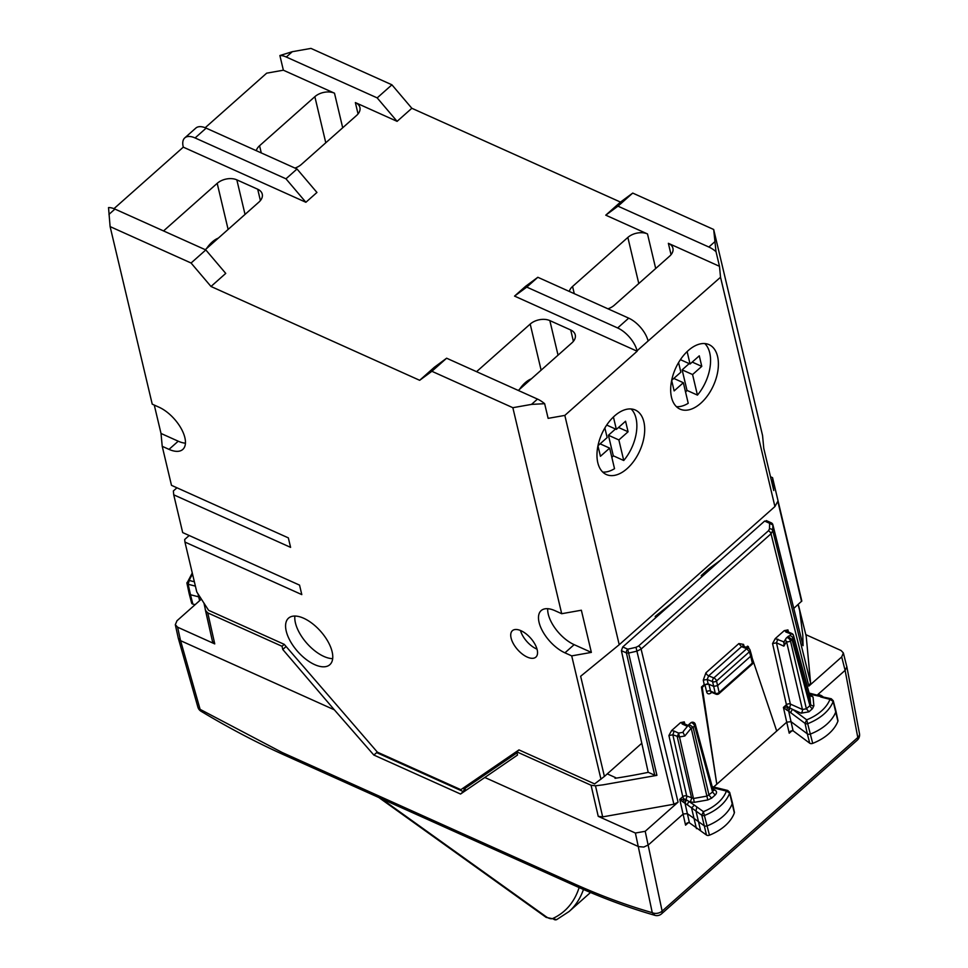 <?xml version="1.0" encoding="UTF-8"?>
<svg xmlns="http://www.w3.org/2000/svg" width="968" height="968" viewBox="0 0 968 968"><rect width="100%" height="100%" fill="white"/><g stroke="black" fill="none" stroke-linecap="round" stroke-linejoin="round"><path stroke-width="1.45" d="M189.196 535.498L184.694 539.491L184.936 542.068L196.782 591.968L208.592 610.324L284.241 644.349L377.375 752.148L460.853 789.682L518.969 749.897L594.63 783.911L604.407 776.421L641.796 743.242M569.293 291.428A14.145 9.087 -13.3 0 1 572.572 286.467L627.857 237.426A14.145 9.087 -13.3 0 1 647.495 233.941L605.762 215.174L617.983 206.16L708.854 247.022A21.211 10.418 48.4 0 1 716.005 251.632L713.682 229.489L762.554 435.491L763.776 448.365L773.771 490.534L772.549 477.672L801.819 601.019L793.784 608.388M716.005 251.632L719.49 266.309L720.531 277.247L774.92 506.554L777.8 501.327L801.565 601.479M604.407 776.421L580.643 676.269L619.217 644.712L774.92 506.554M514.553 296.099L526.774 287.097L537.833 277.284L525.612 286.298L514.553 296.099L637.15 351.227L564.828 415.405L548.13 418.358L544.645 403.692L531.505 404.394L512.846 407.697L561.706 613.712L554.93 610.663A28.278 13.903 48.4 0 0 541.16 610.59A28.278 13.903 48.4 0 0 542.854 631.656A28.278 13.903 48.4 0 0 564.937 652.831L574.145 644.652A28.278 13.903 48.4 0 1 547.707 608.691M600.971 779.228L571.713 655.88L591.363 652.396L581.357 610.227L561.706 613.712M564.828 415.405L619.217 644.712M176.938 487.787L173.369 490.957L173.732 494.817L182.686 532.582L299.548 585.12L301.798 594.606L184.936 542.068M154.275 405.072L161.015 433.458L162.225 446.321L171.481 485.331L288.343 537.881L290.594 547.368L173.732 494.817M110.11 226.609L191.071 263.018L205.821 249.938L114.938 209.076A21.211 10.418 48.4 0 0 108.525 207.588L110.11 226.609L152.23 404.152L159.006 407.201A28.278 13.903 48.4 0 1 181.089 428.376A28.278 13.903 48.4 0 1 182.783 449.442A28.278 13.903 48.4 0 1 169.013 449.37L178.221 441.202A28.278 13.903 48.4 0 0 185.445 443.162M285.971 178.814L195.088 137.952L206.148 128.139L297.019 169.001L285.971 178.814L305.888 202.276L316.947 192.463L297.019 169.001M377.181 97.889L286.298 57.027L292.288 51.703L310.958 48.4L391.919 84.809L377.181 97.889L397.098 121.351L411.836 108.271L391.919 84.809M419.664 380.303L431.885 371.288L446.623 358.208L434.402 367.223L419.664 380.303L315.326 333.391L211 286.48L225.738 273.399L205.821 249.938M211 286.48L191.071 263.018M305.888 202.276L183.291 147.148L113.97 208.664M163.556 230.928L217.195 183.339L228.121 229.428M205.289 249.696L258.928 202.094A14.145 9.087 -13.3 0 0 262.255 194.144A14.145 9.087 -13.3 0 0 257.706 189.232L236.833 179.854A14.145 9.087 -13.3 0 0 217.195 183.339M605.762 215.174L620.5 202.094L411.836 108.271M294.95 168.069A14.145 9.087 -13.3 0 0 301.302 164.499L356.587 115.446A14.145 9.087 -13.3 0 0 359.914 107.496A14.145 9.087 -13.3 0 0 355.365 102.584L397.098 121.351M292.288 51.703L279.885 55.539L283.37 70.204L334.492 93.194A14.145 9.087 -13.3 0 0 314.854 96.679L259.569 145.732A14.145 9.087 -13.3 0 0 256.29 150.693M283.37 70.204L266.672 73.169L205.18 127.74M720.531 277.247L648.1 341.002A21.211 10.418 48.4 0 0 628.704 318.145L537.833 277.284M607.952 308.816A14.145 9.087 -13.3 0 0 614.305 305.235L669.59 256.193A14.145 9.087 -13.3 0 0 672.917 248.232A14.145 9.087 -13.3 0 0 668.368 243.319L719.49 266.309M518.291 390.443L571.931 342.841A14.145 9.087 -13.3 0 0 575.258 334.892A14.145 9.087 -13.3 0 0 570.709 329.979L549.836 320.589A14.145 9.087 -13.3 0 0 530.198 324.074L476.559 371.676M617.983 206.16L632.721 193.08L620.5 202.094M637.15 351.227L637.053 350.803A21.211 10.418 48.4 0 0 617.644 327.958L526.774 287.097M531.505 404.394L537.494 399.082L446.623 358.208M512.846 407.697L431.885 371.288M713.682 229.489L632.721 193.08M537.494 399.082A21.211 10.418 48.4 0 1 544.645 403.692M717.566 356.442A35.356 20.788 -65.8 0 1 707.838 395.295A35.356 20.788 -65.8 0 1 680.032 409.125A35.356 20.788 -65.8 0 1 671.502 397.316A35.356 20.788 -65.8 0 1 681.23 358.475A35.356 20.788 -65.8 0 1 709.036 344.632A35.356 20.788 -65.8 0 1 717.566 356.442M643.865 421.842A35.356 20.788 -65.8 0 1 634.137 460.695A35.356 20.788 -65.8 0 1 606.331 474.526A35.356 20.788 -65.8 0 1 597.8 462.716A35.356 20.788 -65.8 0 1 607.529 423.863A35.356 20.788 -65.8 0 1 635.335 410.033A35.356 20.788 -65.8 0 1 643.865 421.842M279.885 55.539A21.211 10.418 48.4 0 1 286.298 57.027M183.291 147.148L183.194 146.725A21.211 10.418 48.4 0 1 184.767 137.904L195.826 128.091A21.211 10.418 48.4 0 1 206.148 128.139M184.767 137.904A21.211 10.418 48.4 0 1 195.088 137.952M332.121 651.754A31.109 15.282 48.4 0 1 329.822 664.701A31.109 15.282 48.4 0 1 305.985 659.317A31.109 15.282 48.4 0 1 286.226 631.112A31.109 15.282 48.4 0 1 288.524 618.153A31.109 15.282 48.4 0 1 312.349 623.549A31.109 15.282 48.4 0 1 332.121 651.754M332.677 658.639A31.109 15.282 48.4 0 1 295.434 622.932A31.109 15.282 48.4 0 1 294.877 616.047M772.549 477.672L770.504 476.752M537.179 649.77A17.678 8.688 48.4 0 1 535.861 657.127A17.678 8.688 48.4 0 1 522.321 654.065A17.678 8.688 48.4 0 1 511.092 638.033A17.678 8.688 48.4 0 1 512.399 630.676A17.678 8.688 48.4 0 1 525.939 633.737A17.678 8.688 48.4 0 1 537.179 649.77M537.01 649.141A17.678 8.688 48.4 0 1 520.469 630.495M162.225 446.321L169.013 449.37M161.015 433.458L178.221 441.202M591.363 652.396L574.145 644.652M571.713 655.88L564.937 652.831M687.002 390.406L697.444 395.101L692.568 374.543L682.137 369.861L687.002 390.406A35.356 20.788 -65.8 0 1 685.562 392.04M676.438 406.669A35.356 20.788 114.2 0 0 688.224 403.281L683.347 382.723L673.813 378.428M682.137 369.861L689.18 363.605M692.568 374.543L701.776 366.376L692.229 362.08M671.659 380.412L674.139 390.903L683.347 382.723M678.568 362.564L680.855 372.184L671.671 380.327M687.123 351.602L690.063 364.004L680.407 359.66M701.776 366.376L699.283 355.825L690.063 364.004M697.444 395.101A35.356 20.788 114.2 0 0 709.738 352.921A35.356 20.788 114.2 0 0 704.813 343.567M597.946 445.812L600.438 456.291L609.646 448.124L600.099 443.828M609.646 448.124L614.523 468.669A35.356 20.788 114.2 0 1 602.725 472.069M608.424 435.249L618.867 439.944L623.743 460.502L613.301 455.807L608.424 435.249L615.479 429.005M613.301 455.807A35.356 20.788 -65.8 0 1 611.861 457.44M618.867 439.944L628.075 431.776L618.528 427.481M628.075 431.776L625.57 421.225L616.362 429.405L606.694 425.061M616.362 429.405L613.422 416.99M604.867 427.965L607.154 437.572L597.97 445.728M623.743 460.502A35.356 20.788 114.2 0 0 636.036 418.321A35.356 20.788 114.2 0 0 631.1 408.968M531.384 378.815A24.744 14.544 114.2 0 0 519.55 389.317M206.547 248.57A24.744 14.544 -65.8 0 1 218.381 238.08M480.176 778.006L480.297 776.663M483.782 775.537L483.939 773.88M494.442 768.265L493.317 767.455M505.006 761.054L503.868 760.231M194.362 581.768L189.244 580.461L188.155 584.273L190.49 594.739L198.658 596.832L198.004 593.868M199.626 600.668L198.658 596.832L200.981 598.502M192.608 574.375A39.361 25.289 166.7 0 0 189.244 580.461L186.933 583.208L189.147 593.59A2.831 1.815 166.7 0 0 189.159 593.638A2.831 1.815 166.7 0 0 190.49 594.739L192.85 604.092L195.112 604.673M192.269 572.983L186.933 583.22M186.993 582.554L188.155 584.273L195.391 586.124M189.159 593.638L191.628 603.076A2.601 1.67 -13.3 0 0 192.85 604.092M203.946 603.112L212.476 641.433L214.751 643.901L177.592 627.191L175.317 624.687L176.987 620.754L201.38 599.119M177.592 627.191L180.568 640.671L178.318 638.335M212.476 641.433L205.18 609.066M201.126 711.323A7.066 3.303 -59 0 1 201.066 711.286A7.066 3.303 -59 0 1 200.11 709.35L180.568 640.671L334.347 709.822L282.765 649.467L282.039 646.285L207.769 612.889L214.751 643.901M205.494 610.433L207.769 612.889M377.326 752.088L373.829 755.04L460.55 794.038L484.811 777.473L638.59 846.625L643.805 847.048L648.415 844.882L683.239 813.991L687.365 813.64M373.829 755.04L334.347 709.822M284.229 644.337L282.039 646.285M286.104 646.503L282.765 649.467M178.33 638.335L197.895 707.16A7.066 4.392 164.1 0 0 200.11 709.35L282.172 752.499L573.661 883.578C600.644 895.702 626.84 905.407 652.263 912.667L635.395 833.037L598.236 816.339L602.665 816.883L673.897 804.226L678.072 802.145L641.094 649.08L771.036 533.779L808.849 686.094L810.591 682.936L772.779 530.609L771.036 533.779A2.831 1.391 48.4 0 0 768.459 530.754L638.517 646.055A2.831 1.391 48.4 0 1 641.094 649.08L636.908 651.161L636 647.302L638.517 646.055M655.554 617.85L655.215 616.398L666.976 607.71L622.763 646.951L627.748 649.189L628.607 653.061L626.405 652.916L654.719 775.211L656.909 775.356L603.161 784.83L595.489 785.798L591.061 785.242L516.791 751.846L517.517 755.028L484.811 777.473M463.805 790.324C466.044 788.763 465.886 789.186 463.309 791.594L460.55 794.038M464.168 788.932L517.021 752.85M808.849 686.094L841.7 656.945L843.358 652.928L846.855 666.891L845.112 670.352L817.173 695.133M843.358 652.928L841.095 650.52L805.812 634.645M841.7 656.945L845.1 670.328L857.793 737.495L662.124 911.106A7.066 3.473 48.4 0 1 661.555 913.828A7.066 7.066 0 0 1 654.913 915.341L652.263 912.667A7.066 4.755 -11.7 0 0 662.124 911.106L645.208 831.294L635.395 833.037M713.634 787.02L786.73 722.164L783.414 707.402L787.783 706.906L792.804 709.471A2.831 1.912 126.7 0 0 791.062 712.956L805.049 723.386L807.312 733.829L791.038 721.68L793.095 730.792L790.614 731.094L789.222 733.2L792.332 730.453M645.208 831.294L678.072 802.145M654.719 775.211L648.185 772.27L621.395 650.665L622.763 646.951M607.263 773.892L615.721 777.691L615.031 778.308A403.741 259.448 -13.3 0 0 648.076 772.379L648.185 772.27M518.981 749.897L516.791 751.846M802.121 644.41L803.029 645.378L772.863 524.729L803.065 645.68L802.799 635.093L799.641 610.493L798.092 604.552M798.564 605.605L806.211 636.266L798.564 605.557M806.211 636.266L810.591 682.936M783.995 641.905L775.223 638.638L784.237 630.64L787.928 629.914L787.25 631.414M775.223 638.638L772.561 643.563L786.427 704.74A2.831 1.391 -131.6 0 0 787.783 706.906L786.669 709.992L788.666 711.129L790.142 707.898M746.159 647.362L747.502 646.164L748.288 646.515L746.969 647.689M701.437 687.038L704.208 684.582L708.915 684.231A2.831 1.815 -13.3 0 0 704.982 684.933L702.224 687.389L716.804 784.201L701.437 687.038L702.224 687.389M691.66 807.917L687.655 805.037A2.831 1.9 -54.2 0 1 689.361 801.528L690.317 801.964L691.672 798.249L677.273 736.805L678.629 733.103L682.972 732.328L683.614 731.094L682.972 732.328L684.824 735.995L679.294 736.975L672.833 734.809L668.912 735.523L671.574 730.598L680.589 722.6L684.291 721.874L684.836 723.967M789.222 733.2L786.73 722.152L791.038 721.692L788.666 711.129L791.062 712.956M776.723 731.034L752.221 658.18M748.99 648.584L748.288 646.515M696.173 827.616L688.974 822.497L686.953 823.066L685.574 825.172L688.671 822.425M768.459 530.754L769.5 528.855L769.62 523.301L764.635 521.062L666.976 607.71M764.635 521.062L766.958 521.51M788.267 710.875L789.295 707.463A2.831 1.658 114.2 0 0 790.36 704.063L776.481 642.837L772.561 643.563M832.008 699.683L829.951 699.356A39.361 25.289 166.7 0 1 806.683 719.829L792.804 709.471L801.093 713.198A2.831 1.658 114.2 0 0 802.448 709.496L790.36 704.063A2.831 1.779 -12.8 0 0 786.427 704.74L783.414 707.402L786.669 709.992M744.162 646.551L743.545 644.385A2.831 1.851 -15.8 0 0 742.88 645.971L748.397 648.27A2.831 1.754 112 0 0 746.739 648.729L713.84 677.915L708.649 675.845L741.548 646.648L746.739 648.729L749.426 651.791L750.708 656.219L751.374 654.634L750.055 650.097A2.831 1.839 163.8 0 1 749.426 651.791L716.526 680.976A2.831 1.391 -131.6 0 0 713.84 677.915A2.831 1.754 -68.2 0 0 712.593 681.629L707.209 679.488L708.649 675.845A2.831 1.391 48.4 0 1 705.95 672.772L738.862 643.563L741.548 646.648L743.811 647.023M705.95 672.772L703.276 680.129L707.209 679.488L708.128 683.88M683.602 723.386L684.291 721.874M668.912 735.523L682.779 796.7A2.831 1.779 167.2 0 1 686.711 796.023A2.831 1.658 -65.8 0 1 685.659 799.435L679.766 799.374L682.779 796.7A2.831 1.391 -131.6 0 0 684.134 798.878L683.021 801.964L679.766 799.374L685.574 825.172M687.655 805.037L683.021 801.964M809.732 743.206L807.312 733.829A2.831 1.815 -13.3 0 0 810.543 733.998A42.423 27.261 -13.3 0 0 835.856 711.734A2.831 1.815 -13.3 0 0 835.916 711.008L837.949 720.543A2.601 1.67 -13.3 0 1 837.901 721.208A42.205 27.116 -13.3 0 1 812.709 743.364A2.601 1.67 -13.3 0 1 809.732 743.206L793.095 730.792M693.802 818.275L687.365 813.628L689.422 822.752M636 647.302A406.911 261.481 -13.3 0 1 627.748 649.189A2.831 1.658 114.2 0 0 626.405 652.916L621.395 650.665M769.5 528.855A2.831 2.13 2.2 0 1 772.779 530.609L772.9 525.019L769.62 523.301A2.831 1.658 -65.8 0 1 771.278 522.829L766.281 520.59M701.619 576.976L701.28 575.524L708.77 568.869L720.41 560.303M792.901 637.561L793.893 639.219L792.671 638.094A2.831 1.815 164.8 0 1 791.981 639.533L788.025 636.52L786.512 637.864A2.831 1.391 -131.6 0 0 786.367 638.045A2.831 2.408 -149.7 0 0 785.943 638.553L783.656 642.474M788.218 636.399A2.831 2.795 132.8 0 1 792.671 638.094L810.615 704.232L809.913 705.648A2.831 1.391 48.4 0 0 812.491 708.661L813.882 705.793L813.047 697.008L809.417 694.008M784.08 641.941L783.862 646.164L786.536 641.578A2.831 2.408 -149.7 0 1 785.943 638.553A2.831 2.831 0 0 1 786.512 637.864A2.831 1.391 -131.6 0 1 788.654 638.348A2.831 1.391 -131.6 0 1 790.469 640.889L806.368 708.794L802.448 709.496L786.536 641.578A2.831 1.767 -13.2 0 0 790.469 640.889L791.981 639.533L809.913 705.648L806.368 708.794L808.945 711.807L812.491 708.661M751.374 654.634L752.995 661.483A2.831 1.815 166.7 0 1 752.33 663.08L750.708 656.219L717.542 685.646L713.61 686.348L708.915 684.231L710.548 691.091A2.831 1.815 -13.3 0 0 706.616 691.781A5.651 3.327 114.2 0 0 711.298 692.737L711.795 692.289M671.574 730.598L674.188 731.106L672.833 734.809L686.711 796.023L693.693 798.455L707.112 796.071L712.569 792.03L694.637 725.915L693.112 727.27L689.01 724.427A2.831 1.416 39 0 0 688.841 724.584A2.831 1.416 39 0 0 691.2 728.13L684.824 735.995M687.365 813.628L684.993 803.077L686.445 799.834L685.659 799.435L684.618 802.847M835.916 711.008A2.831 1.815 -13.3 0 0 835.904 710.948L833.23 700.699A2.589 1.658 166.7 0 1 833.182 701.401L837.901 721.208M712.206 786.669L727.718 790.457L729.678 792.393A2.589 1.658 -13.3 0 0 729.678 792.381L732.365 802.654A2.831 1.815 166.7 0 1 732.377 802.702A2.831 1.815 166.7 0 1 732.316 803.416A42.423 27.261 166.7 0 1 707.281 825.813A2.831 1.815 166.7 0 1 704.051 825.668L693.983 818.408M732.377 802.702L734.409 812.249A2.601 1.67 166.7 0 1 734.349 812.902A42.205 27.116 166.7 0 1 709.459 835.178A2.601 1.67 166.7 0 1 706.471 835.045L700.663 830.859L695.98 811.051L691.721 807.977L694.286 805.073L686.445 799.834M655.215 616.398L674.345 601.176M701.28 575.524L713.041 566.837M823.744 697.335C820.876 694.951 818.734 694.237 817.331 695.205L811.426 693.669A2.831 1.367 104.4 0 0 810.216 694.298L831.282 698.763L833.23 700.699A2.589 1.658 166.7 0 0 833.218 700.675M809.514 695.193L811.172 694.721M808.837 694.286L809.78 695.447L793.542 635.589L793.893 639.219M790.457 635.867L790.275 634.028A2.831 2.154 174.6 0 1 793.542 635.589A2.831 1.815 -15.2 0 0 793.506 635.395L809.78 695.447L813.047 697.008M820.731 696.984L829.951 699.356L833.182 701.401A42.181 27.104 166.7 0 1 808.014 723.556A2.589 1.658 166.7 0 1 805.049 723.386L806.683 719.829L812.709 743.364M728.432 791.376L726.399 791.062L729.642 793.095A2.589 1.658 -13.3 0 0 729.678 792.405M713.222 790.42L712.569 792.03L715.146 795.043C717.131 792.937 716.973 791.231 714.662 789.9A2.831 1.658 -65.8 0 1 713.235 790.433L712.992 790.36M713.222 790.384L695.278 724.282A2.831 1.815 -15.2 0 1 694.637 725.915A2.831 1.391 -131.6 0 0 692.822 723.374A2.831 1.391 -131.6 0 0 690.68 722.902L689.01 724.427M695.278 724.282A2.831 2.831 0 0 0 690.668 722.915A2.831 1.391 -131.6 0 0 690.535 723.084M691.709 807.336L691.745 808.776L691.709 807.336M696.44 828.644L691.745 808.776M712.484 787.662L726.399 791.062A39.361 25.289 166.7 0 1 703.397 811.644L701.788 815.225A2.589 1.658 -13.3 0 0 704.752 815.359A42.181 27.104 -13.3 0 0 729.642 793.095L734.349 812.902M709.459 835.178L703.397 811.644L696.839 806.925L695.98 811.039L701.788 815.225L706.471 835.045M711.601 798.189L707.777 799.955L691.2 728.13A2.831 1.767 166.8 0 0 693.112 727.27L709.024 795.176L711.601 798.189L715.146 795.043M700.663 830.859L696.403 827.773M108.948 214.388L114.938 209.076M617.644 327.958L628.704 318.145M708.854 247.022L714.844 241.71M637.053 350.803L648.1 341.002M572.572 286.467L574.278 293.679M627.857 237.426L638.783 283.515M647.495 233.941L655.699 268.511M668.368 243.319L671.054 254.669M573.395 341.317L570.709 329.979M549.836 320.589L558.04 355.159M541.124 370.175L530.198 324.074M259.569 145.732L261.275 152.932M314.854 96.679L325.78 142.78M358.051 113.922L355.365 102.584M342.696 127.764L334.492 93.194M236.833 179.854L245.037 214.424M257.706 189.232L260.392 200.57M378.827 797.523L546.17 917.386A3.533 1.295 -54.4 0 1 545.928 916.563L381.283 798.624M546.17 917.386L556.709 919.6A3.533 3.049 -115 0 1 552.909 918.438A191.616 94.15 -131.6 0 0 579.118 887.571M545.928 916.563A10.612 5.215 -131.6 0 0 552.909 918.438M556.709 919.6L569.111 911.493A195.161 95.892 -131.6 0 0 583.462 889.471M282.172 752.499L283.866 754.822C256.605 742.553 229.005 728.045 201.066 711.286A7.066 7.066 0 0 1 197.895 707.16M575.452 885.926A7.066 4.162 -65.8 0 1 575.355 885.889A7.066 4.162 -65.8 0 1 573.661 883.578M591.061 785.242L598.236 816.339M463.309 791.594L376.588 752.596M661.555 913.828L857.212 740.217A7.066 3.473 48.4 0 0 857.793 737.495A7.066 4.695 -10.7 0 0 859.475 733.611L846.806 666.504M595.489 785.798L602.665 816.883M787.928 629.914L788.484 632.007M743.545 644.385L738.862 643.563M703.276 680.129L704.208 684.582M704.982 684.933L706.616 691.781M656.909 775.356L628.607 653.061L636.908 651.161L673.897 804.226M788.17 632.467L784.237 630.64M792.61 634.463L785.835 632.031M783.862 646.164L776.481 642.837L777.836 639.134M684.521 724.439L680.589 722.6M687.413 726.351L682.186 723.991M707.777 799.955L694.346 802.327L678.629 733.103L674.188 731.106M752.995 661.483A2.831 2.831 0 0 1 752.124 664.254A2.831 1.391 -131.6 0 0 752.33 663.08L719.163 692.507A2.831 1.815 166.7 0 1 715.243 693.197L710.548 691.091A2.831 1.658 114.2 0 0 711.226 692.035A2.831 1.391 -131.6 0 0 711.298 692.737M711.504 691.551L710.863 691.963L715.921 694.141A2.831 1.658 114.2 0 1 715.243 693.197L712.593 681.629A2.831 1.742 167.8 0 0 716.526 680.976L719.163 692.507A2.831 1.391 -131.6 0 1 718.958 693.681L752.124 664.254M813.882 705.793A2.831 2.154 174.6 0 1 810.615 704.232L809.78 695.447M714.662 789.9L712.871 789.089M808.945 711.807L801.093 713.198M696.839 806.925L694.286 805.073M690.317 801.964L694.346 802.327M474.114 782.144L481.725 775.392M590.528 892.496L569.111 911.493M175.305 624.687L178.281 638.166M654.913 915.329C629.139 907.96 602.616 898.147 575.355 885.889L283.866 754.822M465.342 789.452L462.825 788.327M857.212 740.217A7.066 7.066 0 0 0 859.475 733.611M787.274 631.511L791.945 633.556A2.831 2.831 0 0 1 793.506 635.395M688.139 725.455L683.626 723.483M772.863 524.729A2.831 2.831 0 0 0 771.278 522.829M791.824 636.557L792.974 637.622M683.311 731.409L688.841 724.584A2.831 2.831 0 0 1 689.168 724.245M811.426 693.669L809.151 693.064M791.812 636.545A2.831 2.831 0 0 0 788.025 636.52M750.055 650.097A2.831 2.831 0 0 0 748.397 648.27M715.921 694.141A2.831 2.831 0 0 0 718.958 693.681"/></g></svg>
